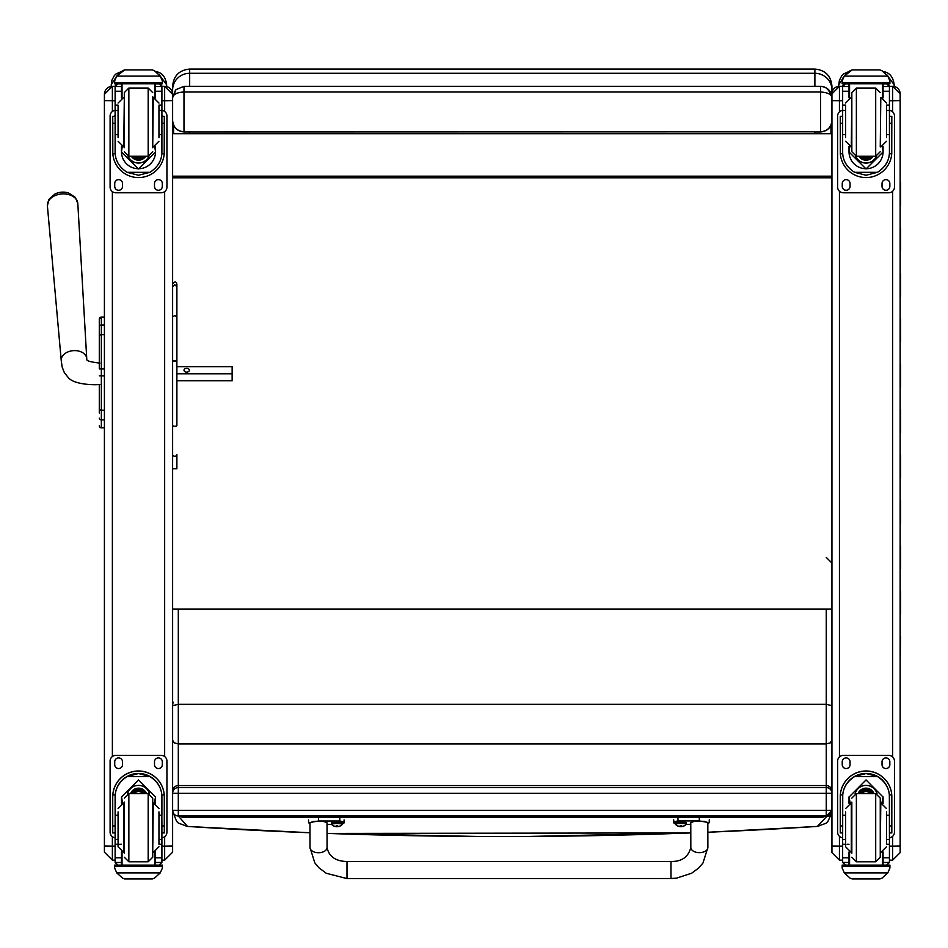 <?xml version="1.0" encoding="UTF-8"?>
<svg xmlns="http://www.w3.org/2000/svg" width="948" height="948" viewBox="0 0 948 948"><rect width="100%" height="100%" fill="white"/><g stroke="black" fill="none" stroke-linecap="round" stroke-linejoin="round"><path stroke-width="1.42" d="M186.72 826.336A5.688 5.652 -81.9 0 0 187.443 826.431A4873.419 4829.171 -0 0 0 309.984 832.759L187.526 826.443L178.307 815.991A5.688 5.688 0 0 1 172.619 810.315L178.307 810.386L178.307 793.334L172.619 793.263L172.619 810.315A5.688 5.688 0 0 0 178.307 815.991L178.307 810.386L826.253 810.386L826.253 815.991A5.688 5.688 180 0 0 831.941 810.315L826.253 810.386L826.253 793.334L831.941 793.263A5.688 5.688 180 0 0 826.253 787.575L826.253 793.334L178.307 793.334L178.307 785.572A5.688 5.688 180 0 0 172.619 791.26L172.619 793.263A5.688 5.688 0 0 1 178.307 787.575L826.253 787.575L826.253 785.572A5.688 5.688 0 0 1 831.941 791.26A5.688 5.688 0 0 0 826.253 785.572L178.307 785.572L178.307 743.943L826.253 743.943L826.253 785.572L178.307 785.572A5.688 5.688 0 0 0 172.619 791.26M831.941 808.312L831.941 791.26M831.941 92.075L831.941 106.271M831.941 89.93L831.941 86.114C830.934 75.757 825.246 70.069 814.889 69.062L814.889 73.292A17.052 16.649 -0 0 1 831.941 89.93L831.55 94.8M814.889 131.808L814.889 133.573L830.969 133.692L830.969 125.195M172.619 116.734L172.619 95.025A17.052 1.173 0 0 1 173.01 94.776M830.969 133.692L173.591 133.692L189.671 133.573L189.671 131.808M173.591 125.195L173.591 133.692M814.889 133.573L189.671 133.573M814.889 86.339L814.889 73.292L189.671 73.292L189.671 69.062C179.314 70.069 173.626 75.757 172.619 86.114L172.619 95.025M172.619 106.271L172.619 92.075M172.619 624.471L172.619 609.078L831.941 609.078M831.941 177.786L172.619 177.786L172.619 119.436M831.941 176.186L172.619 176.186M172.619 97.715C173.306 94.255 177.098 92.359 183.983 92.015L183.983 86.339L175.996 89.622L172.619 97.715L175.475 90.167M189.671 131.962L183.983 131.962C177.098 131.274 173.306 127.482 172.619 120.586L172.619 97.845M172.619 120.443C173.306 127.328 177.098 131.12 183.983 131.808L183.983 92.015L820.577 92.015C827.438 92.359 831.23 94.243 831.941 97.691C831.254 90.818 827.462 87.026 820.577 86.339L820.577 131.808L183.983 131.962M814.889 131.962L820.577 131.962C827.462 131.274 831.254 127.482 831.941 120.586M820.577 131.962L820.577 131.808C827.462 131.12 831.254 127.328 831.941 120.443M99.291 331.836L99.291 332.618M99.291 337.452L99.291 368.902L99.291 337.452M99.291 384.45L99.291 408.458A2.05 1.73 0 0 0 101.341 410.2L101.341 375.835L104.41 375.835L104.41 410.2L101.341 410.2L101.341 419.869L104.41 419.869M99.291 337.559L99.291 363.084M99.291 397.769L99.291 413.008M104.41 368.902L101.341 368.902L101.341 317.082A2.05 2.05 180 0 0 99.291 319.132A2.05 2.05 180 0 1 101.341 317.082L99.291 319.132L99.291 326.74L99.291 319.168M104.41 324.998L101.341 324.998A2.05 1.73 180 0 0 99.291 326.74L99.291 336.386A2.05 1.73 180 0 1 101.341 334.656L104.41 334.656M99.362 426.316L99.291 425.794A2.05 2.05 -0 0 0 101.341 427.844L104.41 427.785L101.341 427.785L104.41 427.844L104.41 850.463M99.291 425.735A2.05 2.05 -0 0 0 101.341 427.785L101.341 419.869A2.05 1.73 -0 0 1 99.291 418.139M161.907 100.749L164.656 100.749L164.656 86.339L172.619 94.302A7.963 7.963 180 0 0 164.656 86.339L161.907 86.339L164.656 86.339A7.963 7.963 180 0 1 172.619 94.302L172.619 793.263M172.619 852.145L172.619 810.315M112.374 860.097L112.374 846.126L104.41 846.019L104.41 852.145M112.374 111.473L112.374 86.339A7.963 7.963 -0 0 0 104.41 94.302L104.41 846.019M172.619 812.993L172.619 850.463M104.41 317.082L101.341 317.082L104.41 317.082L104.41 99.741M831.941 850.913L831.941 835.33M839.442 111.852L839.442 86.339A7.501 7.501 -0 0 0 831.941 93.84L831.941 852.619M839.442 860.097L839.442 846.126L831.941 846.019M900.15 98.829L900.15 715.1M900.15 182.774L900.15 93.84A7.501 7.501 180 0 0 892.637 86.339A7.501 7.501 180 0 1 900.15 93.84L892.637 86.339L892.637 100.749L900.15 100.642L900.15 852.596M900.15 817.721L900.15 850.913M900.15 780.631L900.15 817.295M900.15 759.502L900.15 761.493M900.15 100.05L900.15 104.173M159.134 74.619L166.647 84.763L166.647 86.6L166.647 84.763C165.639 76.729 161.847 72.309 155.282 71.503M121.249 71.598L115.834 74.062L114.246 75.722L111.911 80.213L111.236 84.763L117.422 75.165M111.236 84.763L111.236 86.422M886.664 74.619L894.177 84.763L894.177 86.505L894.177 84.763C893.158 76.729 889.378 72.309 882.813 71.503M848.78 71.598L843.365 74.062L841.777 75.722L839.442 80.213L838.755 84.763L844.941 75.165M838.755 84.763L838.755 86.375M825.827 815.991L822.793 817.235L822.793 815.991M182.3 815.991L182.3 817.235L179.563 815.991M182.3 817.235L822.793 817.235M831.941 740.246L830.27 742.865L826.253 743.943L826.253 704.328L831.941 705.644L831.941 740.246M831.941 810.315A5.688 5.688 0 0 1 826.253 815.991L178.307 815.991L826.253 816.027L831.941 810.386M831.941 811.298L830.353 815.197L826.277 816.927L817.366 826.419A1142.198 99.019 48.2 0 1 817.271 826.431A5.688 5.652 83.8 0 0 817.508 826.407A5.688 5.652 83.8 0 0 817.52 826.407A5.688 5.652 83.8 0 0 817.579 826.395M817.638 826.395L817.508 826.407A5.688 5.688 0 0 1 817.271 826.431L707.86 832.249A4873.419 4829.171 -0 0 0 817.366 826.419A5.688 5.652 81.9 0 0 818.088 826.324M479.534 836.491L327.036 833.422L690.808 832.925L527.811 836.468M187.218 826.419A5.688 5.652 -83.8 0 0 187.277 826.419L187.277 826.419A5.688 5.652 -83.8 0 0 187.526 826.443L309.984 832.782L187.514 826.455M173.14 702.172L172.619 704.743M178.307 609.078L178.307 743.943L174.278 742.865L172.619 740.246L172.619 705.644L178.307 704.328L826.253 704.328L826.253 609.078M172.619 740.246L172.619 777.502M179.622 816.027L178.343 816.027M826.277 816.927A1432.831 3.425 90 0 1 826.253 816.027L825.755 816.027M327.036 833.399A4873.419 4829.171 -0 0 0 690.808 832.901M900.15 613.937L900.15 636.629M900.15 568.551L900.15 591.244M900.15 523.166L900.15 545.858M900.15 477.78L900.15 500.473M900.15 432.395L900.15 455.087M900.15 387.009L900.15 409.702M900.15 341.624L900.15 364.316M900.15 296.238L900.15 318.931M900.15 250.853L900.15 273.545M900.15 205.467L900.15 228.16M900.6 182.68L900.6 205.372M900.6 228.065L900.6 250.758M900.6 273.451L900.6 296.143M900.6 318.836L900.6 341.529M900.6 364.222L900.6 386.914M900.6 409.607L900.6 432.3M900.6 454.993L900.6 477.685M900.6 500.378L900.6 523.071M900.6 545.764L900.6 568.456M900.6 591.149L900.6 613.842M900.6 636.535L900.15 659.144M172.619 316.715L172.619 425.356A2.133 0.912 0 0 0 174.752 426.268A2.133 0.912 0 0 0 176.885 425.356L176.885 361.899A2.133 0.877 180 0 0 174.752 361.022A2.133 0.877 180 0 0 172.619 361.899A2.133 1.126 180 0 1 174.752 360.773A2.133 1.126 180 0 1 176.885 361.899L176.885 316.715L174.752 315.637L172.619 316.715L172.619 286.746L174.752 284.661L176.885 286.746L176.885 316.715M176.885 286.746L176.885 284.127C176.103 281.283 174.681 281.283 172.619 284.127L172.619 322.687M172.619 458.37L172.619 421.078M172.619 468.798L176.885 468.798L176.885 454.448A2.133 1.849 180 0 1 172.619 454.448L172.619 467.554M176.885 454.448L176.885 458.37M176.885 358.463L176.885 366.011M176.885 373.785L232.142 373.785L232.142 380.764L176.885 380.764L176.885 390.623M176.885 289.721L176.885 328.328M310.008 847.536A8.52 5.202 -0.1 0 0 310.008 847.548L314.783 862.822L319.014 867.882L326.29 873.286L346.992 878.583L346.992 861.531L346.992 878.583L346.992 861.531L670.971 861.459L670.971 878.512L676.457 878.168L691.673 873.203L698.735 867.977L702.989 862.964L707.883 847.429A8.52 5.202 179.9 0 1 699.351 852.643A8.52 5.202 179.9 0 1 690.831 847.465L690.784 822.663L693.995 821.442L699.316 821.11L704.625 821.442L707.836 822.663L707.883 847.429A8.52 5.202 179.9 0 1 707.883 847.441M675.249 823.741A23.439 3.034 0 0 1 673.732 822.663A23.439 3.034 0 0 1 677.974 820.921L699.292 820.921L709.258 822.663L707.836 823.575M690.796 824.416L686.115 824.416M677.974 820.921L677.974 818.112M309.972 823.646L308.55 822.745L318.481 821.004L339.787 821.004A23.439 3.034 0 0 1 344.077 822.745A23.439 3.034 0 0 1 342.56 823.824A5.593 0.723 180 0 0 336.967 823.065A5.593 0.723 180 0 0 331.385 823.788L331.385 822.745A5.593 0.723 0 0 1 336.967 822.023A5.593 0.723 0 0 1 342.56 822.745L342.323 824.405A5.392 0.699 0 0 0 336.967 823.622A5.392 0.699 0 0 0 331.622 824.405L331.385 823.788M331.705 824.487L327.024 824.487M327.06 847.512L327.024 822.745L323.813 821.525L318.492 821.193L313.184 821.525L309.972 822.745L310.008 847.548A8.52 5.202 -0.1 0 0 318.54 852.726A8.52 5.202 -0.1 0 0 327.06 847.512C328.92 856.554 335.556 861.222 346.992 861.531M339.787 821.004L339.787 818.183M675.249 822.674A5.593 0.723 0 0 1 680.842 821.952A5.593 0.723 0 0 1 686.435 822.674L686.435 823.717A5.593 0.723 180 0 0 680.842 822.994A5.593 0.723 180 0 0 675.249 823.717L675.249 822.674M675.249 823.717L675.497 824.333A5.392 0.699 0 0 1 680.842 823.551A5.392 0.699 0 0 1 686.186 824.333L686.435 823.717M680.486 825.601L679.337 826.502L682.347 826.502A7.264 7.264 -8.3 0 0 683.792 826.028L683.792 825.933A7.264 7.098 -179.8 0 1 682.347 826.395L681.185 825.601L679.337 826.395A7.264 7.098 178.4 0 1 677.891 825.945L677.891 826.028A7.264 7.264 1.2 0 0 679.337 826.502L680.451 826.644L680.534 825.625M681.162 825.625L681.245 826.644L682.347 826.502L681.185 825.601M681.209 826.372L680.498 826.372L681.209 826.372M336.611 825.672L335.474 826.573L338.472 826.573A7.264 7.264 -8.3 0 0 339.929 826.111L339.929 826.016A7.264 7.098 -179.8 0 1 338.472 826.466L336.611 825.672L335.474 826.478A7.264 7.098 178.4 0 1 334.016 826.016L334.016 826.111A7.264 7.264 1.2 0 0 335.474 826.573L336.576 826.715L336.67 825.696M336.564 826.336L337.322 825.708L337.381 826.715L338.472 826.573L337.322 825.672M337.334 826.455L336.623 826.443L337.334 826.455M158.956 134.64L161.907 134.64L161.907 152C161.871 160.378 157.889 167.144 149.985 172.299L138.515 175.262L127.044 172.299L149.985 172.299M127.044 172.299C119.14 167.144 115.17 160.378 115.123 152L115.123 134.64L118.073 134.64M121.486 146.454L121.486 152L138.515 168.945L155.543 152L155.543 146.454M161.847 153.766L164.217 153.766L164.3 116.308L162.025 116.308L164.3 116.308M164.217 153.766A25.786 25.774 0 0 1 138.515 177.572A25.786 25.774 0 0 1 112.812 153.766L115.194 153.766M112.729 116.308L115.004 116.308L112.729 116.308L112.812 153.766M117.967 83.756L115.123 86.718A2.844 2.844 73 0 1 115.123 86.564L115.419 85.296L117.967 83.744M159.063 83.744L161.61 85.296L161.907 86.552A2.844 2.844 -73 0 1 161.907 86.718L161.907 134.64M115.123 86.564L121.486 86.564L121.486 83.756M155.543 97.845L155.543 83.756M115.514 77.76L114.649 80.912L116.77 75.959L122.624 70.673L124.638 69.915L116.77 76.089L160.259 76.089L162.392 80.912L162.392 83.756L114.649 83.756L114.649 82.595L162.392 82.595M162.392 80.912L160.259 75.959L154.417 70.673L152.391 69.939L154.417 70.673M160.259 76.089L154.417 70.756M124.638 69.915L152.391 69.915M121.486 86.564L121.486 97.845M121.486 151.822L122.268 146.727M154.773 146.727L155.543 151.822M155.543 151.763A17.028 17.028 0 0 1 138.515 168.744A17.028 17.028 0 0 1 121.486 151.763M128.11 156.195A11.364 11.364 0 0 0 148.931 156.195A11.364 11.364 0 0 1 128.063 156.183M122.031 83.756L122.031 97.632M154.998 83.756L154.998 97.632M114.649 80.912L114.649 82.595M158.956 110.478L161.907 110.478M115.123 86.718L115.123 110.478L118.073 110.478M115.123 110.478L115.123 134.64M155.543 86.564L161.907 86.564L159.063 83.756M115.514 77.878L116.77 76.089M166.931 116.047L166.931 116.012A5.688 5.688 0 0 0 161.907 110.371A5.688 5.688 0 0 1 166.931 116.047L166.931 187.088A5.688 5.688 0 0 1 161.255 192.776L115.775 192.776A5.688 5.688 0 0 1 110.098 187.088L110.098 116.047A5.688 5.688 0 0 1 115.123 110.406A5.688 5.688 0 0 0 110.098 116.012L110.098 116.047M122.529 183.533L122.529 186.377A3.91 3.91 0 0 1 118.618 190.287A3.91 3.91 0 0 1 114.72 186.377L114.72 183.533A3.91 3.91 0 0 1 118.618 179.634A3.91 3.91 0 0 1 122.529 183.533M162.321 183.533L162.321 186.377A3.91 3.91 0 0 1 158.411 190.287A3.91 3.91 0 0 1 154.5 186.377L154.5 183.533A3.91 3.91 0 0 1 158.411 179.634A3.91 3.91 0 0 1 162.321 183.533M114.744 116.308A3.91 3.91 0 0 1 115.123 115.028M161.907 115.028A3.91 3.91 0 0 1 162.286 116.308M122.529 186.341A3.91 3.91 0 0 1 118.618 190.252A3.91 3.91 0 0 1 114.72 186.341M162.321 186.341A3.91 3.91 0 0 1 158.411 190.252A3.91 3.91 0 0 1 154.5 186.341M135.6 156.254A5.368 5.368 180 0 0 141.43 156.254M135.469 156.254A5.368 5.368 180 0 0 141.56 156.254M134.734 156.254A5.818 5.807 180 0 0 142.307 156.254M134.142 156.254A6.209 6.209 180 0 0 142.887 156.254M133.538 156.254A6.66 6.66 180 0 0 143.504 156.254M152.723 147.722L152.723 96.578M124.307 147.722L124.307 92.596L124.307 147.722M118.073 105.88L118.073 137.626M158.956 137.626L158.956 105.88M115.123 115.324L115.123 128.975M161.907 115.324L161.907 128.975M118.073 815.221L115.123 815.221L115.123 797.055C115.17 788.558 119.14 781.733 127.044 776.578L138.515 773.532L149.985 776.578L127.044 776.578M149.985 776.578C157.889 781.733 161.871 788.558 161.907 797.055L161.907 815.221L158.956 815.221M155.543 803.371L155.543 797.055L138.515 779.943L121.486 797.055L121.486 803.371M164.3 832.925L162.025 832.925L164.3 832.925L164.3 796.758A25.786 25.774 180 0 0 138.515 770.985A25.786 25.774 180 0 0 112.729 796.758L112.729 832.925L115.004 832.925L112.729 832.925M118.073 839.466L115.123 839.466L115.206 794.886L112.812 794.886L112.729 796.853M112.812 794.886A25.786 25.774 0 0 1 138.515 771.068A25.786 25.774 0 0 1 164.217 794.886L161.824 794.886L161.907 839.466L158.956 839.466M164.3 796.853L164.217 794.886M161.907 839.466L161.907 862.313A2.844 2.832 -65.1 0 1 161.907 862.467L159.063 865.109L154.998 865.097L154.998 852.181M161.907 862.467L155.543 862.467L155.543 865.109L159.11 865.109M116.77 872.895L122.624 878.192L124.638 878.938L152.391 878.938L154.417 878.192L160.259 872.895L116.77 872.895L114.649 868.06L114.649 865.097L117.659 865.097L114.649 865.097M124.638 878.938L152.391 878.938M115.206 794.886A23.392 23.392 0 0 1 138.515 773.461A23.392 23.392 0 0 1 161.824 794.886M155.543 862.467L155.543 851.979M155.543 796.96L154.394 803.003M121.486 796.913A17.028 17.028 0 0 0 122.671 802.992L121.486 796.96M155.543 796.913A17.028 17.028 0 0 1 154.358 802.992M127.553 793.76A11.364 11.364 0 0 1 149.476 793.76M155.543 865.097L122.031 865.121L122.031 852.181M162.392 865.097L159.371 865.097L162.392 865.097L162.392 868.06L160.259 872.895M115.123 839.466L115.123 862.313A2.844 2.832 65.1 0 0 115.123 862.467L117.919 865.109L121.486 865.109L117.967 865.109M121.486 865.097L121.486 851.979M115.123 837.783A5.688 5.688 0 0 1 110.098 832.143L110.098 761.066A5.688 5.688 0 0 1 115.775 755.39L161.255 755.39A5.688 5.688 0 0 1 166.931 761.066L166.931 832.143A5.688 5.688 0 0 1 161.907 837.783M110.098 761.102A5.688 5.688 0 0 1 115.775 755.414L161.255 755.414A5.688 5.688 0 0 1 166.931 761.102M154.5 764.657L154.5 761.813A3.91 3.91 0 0 1 158.411 757.902A3.91 3.91 0 0 1 162.321 761.813L162.321 764.657A3.91 3.91 0 0 1 158.411 768.555A3.91 3.91 0 0 1 154.5 764.657M114.72 764.657L114.72 761.813A3.91 3.91 0 0 1 118.618 757.902A3.91 3.91 0 0 1 122.529 761.813L122.529 764.657A3.91 3.91 0 0 1 118.618 768.555A3.91 3.91 0 0 1 114.72 764.657M162.321 764.621A3.91 3.91 0 0 1 158.411 768.532A3.91 3.91 0 0 1 154.5 764.621M122.529 764.621A3.91 3.91 0 0 1 118.618 768.532A3.91 3.91 0 0 1 114.72 764.621M142.733 793.571A5.368 5.368 180 0 0 134.296 793.571M143.278 793.571A5.818 5.807 180 0 0 133.751 793.571M143.764 793.571A6.209 6.209 180 0 0 133.265 793.571M144.286 793.571A6.66 6.66 180 0 0 132.744 793.571M124.307 802.091L124.307 853.247M152.723 798.121L152.723 857.229L148.172 861.779L148.172 793.571L152.723 798.121L152.723 802.103M152.723 857.229L152.723 853.247M158.956 843.661L158.956 811.903M118.073 811.903L118.073 846.765L123.761 852.453L123.761 802.897L118.073 808.573M161.907 820.85L161.907 834.489M115.123 834.489L115.123 820.85M886.487 134.64L889.437 134.64L889.437 152C889.39 160.378 885.42 167.144 877.516 172.299L866.045 175.262L854.575 172.299L877.516 172.299M854.575 172.299C846.671 167.144 842.689 160.378 842.654 152L842.654 134.64L845.604 134.64M849.017 146.454L849.017 152L866.045 168.945L883.074 152L883.074 146.454M889.366 153.766L891.748 153.766L891.819 116.308L889.556 116.308L891.819 116.308M891.748 153.766A25.786 25.774 0 0 1 866.045 177.572A25.786 25.774 0 0 1 840.331 153.766L842.713 153.766M840.26 116.308L842.535 116.308L840.26 116.308L840.331 153.766M845.486 83.756L842.654 86.718A2.844 2.844 73 0 1 842.654 86.564L842.95 85.296L845.486 83.744M886.593 83.744L889.141 85.296L889.437 86.552A2.844 2.844 -73 0 1 889.437 86.718L889.437 134.64M842.654 86.564L849.017 86.564L849.017 83.756M883.074 97.845L883.074 83.756M843.045 77.76L842.168 80.912L844.301 75.959L850.143 70.673L852.169 69.915L844.301 76.089L887.79 76.089L889.911 80.912L889.911 83.756L842.168 83.756L842.168 82.595L889.911 82.595M889.911 80.912L887.79 75.959L881.936 70.673L879.922 69.939L881.936 70.673M887.79 76.089L881.936 70.756M852.169 69.915L879.922 69.915M849.017 86.564L849.017 97.845M849.017 151.822L849.787 146.727M882.292 146.727L883.074 151.822M883.074 151.763A17.028 17.028 0 0 1 866.045 168.744A17.028 17.028 0 0 1 849.017 151.763M876.497 156.183A11.364 11.364 0 0 1 855.594 156.183M876.45 156.195A11.364 11.364 0 0 1 855.629 156.195M849.562 83.756L849.562 97.632M882.529 83.756L882.529 97.632M842.168 80.912L842.168 82.595M886.487 110.478L889.437 110.478M842.654 86.718L842.654 110.478L845.604 110.478M842.654 110.478L842.654 134.64M883.074 86.564L889.437 86.564L886.593 83.756M843.045 77.878L844.301 76.089M894.462 116.047L894.462 116.012A5.688 5.688 0 0 0 889.437 110.371A5.688 5.688 0 0 1 894.462 116.047L894.462 187.088A5.688 5.688 0 0 1 888.774 192.776L843.305 192.776A5.688 5.688 0 0 1 837.629 187.088L837.629 116.047A5.688 5.688 0 0 1 842.654 110.406A5.688 5.688 0 0 0 837.629 116.012L837.629 116.047M850.06 183.533L850.06 186.377A3.91 3.91 0 0 1 846.149 190.287A3.91 3.91 0 0 1 842.239 186.377L842.239 183.533A3.91 3.91 0 0 1 846.149 179.634A3.91 3.91 0 0 1 850.06 183.533M889.84 183.533L889.84 186.377A3.91 3.91 0 0 1 885.942 190.287A3.91 3.91 0 0 1 882.031 186.377L882.031 183.533A3.91 3.91 0 0 1 885.942 179.634A3.91 3.91 0 0 1 889.84 183.533M842.262 116.308A3.91 3.91 0 0 1 842.654 115.028M889.437 115.028A3.91 3.91 0 0 1 889.817 116.308M850.06 186.341A3.91 3.91 0 0 1 846.149 190.252A3.91 3.91 0 0 1 842.239 186.341M889.84 186.341A3.91 3.91 0 0 1 885.942 190.252A3.91 3.91 0 0 1 882.031 186.341M863.13 156.254A5.368 5.368 180 0 0 868.949 156.254M863 156.254A5.368 5.368 180 0 0 869.091 156.254M862.253 156.254A5.818 5.807 180 0 0 869.826 156.254M861.673 156.254A6.209 6.209 180 0 0 870.418 156.254M861.057 156.254A6.66 6.66 180 0 0 871.022 156.254M856.376 88.046L856.376 156.254L851.837 151.704L851.837 92.596L856.376 88.046L875.703 88.046L880.254 92.596M845.604 105.88L845.604 137.626M886.487 137.626L886.487 105.88M842.654 115.324L842.654 128.975M889.437 115.324L889.437 128.975M845.604 815.221L842.654 815.221L842.654 797.055C842.689 788.558 846.671 781.733 854.575 776.578L866.045 773.532L877.516 776.578L854.575 776.578M877.516 776.578C885.42 781.733 889.39 788.558 889.437 797.055L889.437 815.221L886.487 815.221M883.074 803.371L883.074 797.055L866.045 779.943L849.017 797.055L849.017 803.371M891.819 832.925L889.556 832.925L891.819 832.925L891.819 796.758A25.786 25.774 180 0 0 866.045 770.985A25.786 25.774 180 0 0 840.26 796.758L840.26 832.925L842.535 832.925L840.26 832.925M845.604 839.466L842.654 839.466L842.736 794.886L840.331 794.886L840.26 796.853M840.331 794.886A25.786 25.774 0 0 1 866.045 771.068A25.786 25.774 0 0 1 891.748 794.886L889.354 794.886L889.437 839.466L886.487 839.466M891.819 796.853L891.748 794.886M889.437 839.466L889.437 862.313A2.844 2.832 -65.1 0 1 889.437 862.467L886.593 865.109L882.529 865.097L882.529 852.181M889.437 862.467L883.074 862.467L883.074 865.109L886.629 865.109M844.301 872.895L850.143 878.192L852.169 878.938L879.922 878.938L881.936 878.192L887.79 872.895L844.301 872.895L842.168 868.06L842.168 865.097L845.189 865.097L842.168 865.097M852.169 878.938L879.922 878.938M842.736 794.886A23.392 23.392 0 0 1 866.045 773.461A23.392 23.392 0 0 1 889.354 794.886M883.074 862.467L883.074 851.979M883.074 796.96L881.924 803.003M849.017 796.913A17.028 17.028 0 0 0 850.19 802.992L849.017 796.96M883.074 796.913A17.028 17.028 0 0 1 881.889 802.992M855.084 793.76A11.364 11.364 0 0 1 877.007 793.76M883.074 865.097L849.562 865.121L849.562 852.181M889.911 865.097L886.89 865.097L889.911 865.097L889.911 868.06L887.79 872.895M842.654 839.466L842.654 862.313A2.844 2.832 65.1 0 0 842.654 862.467L845.45 865.109L849.017 865.109L845.486 865.109M849.017 865.097L849.017 851.979M842.654 837.783A5.688 5.688 0 0 1 837.629 832.143L837.629 761.066A5.688 5.688 0 0 1 843.305 755.39L888.774 755.39A5.688 5.688 0 0 1 894.462 761.066L894.462 832.143A5.688 5.688 0 0 1 889.437 837.783M837.629 761.102A5.688 5.688 0 0 1 843.305 755.414L888.774 755.414A5.688 5.688 0 0 1 894.462 761.102M882.031 764.657L882.031 761.813A3.91 3.91 0 0 1 885.942 757.902A3.91 3.91 0 0 1 889.84 761.813L889.84 764.657A3.91 3.91 0 0 1 885.942 768.555A3.91 3.91 0 0 1 882.031 764.657M842.239 764.657L842.239 761.813A3.91 3.91 0 0 1 846.149 757.902A3.91 3.91 0 0 1 850.06 761.813L850.06 764.657A3.91 3.91 0 0 1 846.149 768.555A3.91 3.91 0 0 1 842.239 764.657M889.84 764.621A3.91 3.91 0 0 1 885.942 768.532A3.91 3.91 0 0 1 882.031 764.621M850.06 764.621A3.91 3.91 0 0 1 846.149 768.532A3.91 3.91 0 0 1 842.239 764.621M870.252 793.571A5.368 5.368 180 0 0 861.827 793.571M870.809 793.571A5.818 5.807 180 0 0 861.282 793.571M871.283 793.571A6.209 6.209 180 0 0 860.796 793.571M871.816 793.571A6.66 6.66 180 0 0 860.274 793.571M851.837 802.103L851.837 853.247M880.254 802.091L880.254 853.247M875.703 861.779L875.703 793.571L880.254 798.121L880.254 857.229L875.703 861.779L856.376 861.779L851.837 857.229M886.487 843.661L886.487 811.903M845.604 811.903L845.604 846.765L851.292 852.453L851.292 802.897L845.604 808.573M889.437 820.85L889.437 834.489M842.654 834.489L842.654 820.85M68.612 193.001A13.817 9.67 175.8 0 0 54.96 193.996L48.929 199.353L47.4 205.846A15.251 10.677 -4.2 0 1 61.821 193.961A15.251 10.677 -4.2 0 1 77.819 203.619L75.366 197.409L68.612 193.001A18.474 18.474 0 0 0 54.96 193.996M176.885 366.698L232.142 366.698L232.142 373.785M189.339 370.241A2.666 1.896 180 0 1 186.673 372.137A2.666 1.896 180 0 1 184.007 370.241A2.666 1.896 180 0 1 186.673 368.345A2.666 1.896 180 0 1 189.339 370.241M189.671 86.339L189.671 73.292A17.052 16.649 180 0 0 172.619 89.93M831.941 97.715C829.547 89.942 825.755 86.15 820.577 86.339L183.983 86.339L175.996 89.622M99.291 375.811L101.341 375.835L101.341 368.902L99.291 368.902M99.291 425.794L99.291 425.794A2.05 2.05 -0 0 0 101.341 427.844L100.713 427.749M101.341 325.034L101.341 334.099M164.656 111.473L164.656 100.749L172.619 100.642M164.656 836.693L164.656 846.126L172.619 846.007M164.656 191.638L164.656 756.528M161.907 846.126L164.656 846.126L164.656 860.144L172.619 852.181M112.374 836.693L112.374 846.126L115.123 846.126M104.41 100.642L115.123 100.749M112.374 756.528L112.374 191.638M112.374 86.339L115.123 86.339L112.374 86.339L104.41 94.302M842.654 100.749L831.941 100.642M842.654 846.126L839.442 846.126L839.442 836.314M839.442 756.907L839.442 191.259M839.442 86.339L842.654 86.339L839.442 86.339L831.941 93.84M892.637 836.314L892.637 846.126L900.15 846.019M889.437 100.749L892.637 100.749L892.637 111.852M892.637 191.259L892.637 756.907M889.437 846.126L892.637 846.126L892.637 860.144L900.15 852.643M889.425 86.339L892.637 86.339L889.425 86.339M155.282 83.756L155.282 86.339M882.813 83.756L882.813 86.339M172.619 425.356A2.133 1.114 0 0 0 174.752 426.47A2.133 1.114 0 0 0 176.885 425.356M699.292 820.921L699.292 818.1M318.481 821.004L318.481 818.183M117.967 83.851L121.486 83.851M155.543 83.851L159.063 83.851M162.025 123.299L164.3 123.299M112.729 123.299L115.004 123.299M114.649 83.756L162.392 83.756M158.956 105.121L161.907 105.121M115.123 105.121L118.073 105.121M115.123 91.233L121.486 91.233M155.543 91.233L161.907 91.233M133.241 156.254A7.003 7.003 180 0 0 143.788 156.254M131.736 156.254A8.2 8.2 180 0 0 145.293 156.254M131.334 156.254A8.532 8.532 180 0 0 145.708 156.254L144.546 157.676L137.543 160.129L131.334 156.254M124.307 151.704L128.857 156.254L128.857 88.046L124.307 92.596M128.857 156.254L148.172 156.254L148.172 88.046L152.723 92.596M124.307 97.371L123.761 146.928L118.073 141.252M152.723 146.928L153.268 97.371L158.956 103.048M115.004 825.957L112.729 825.957M164.3 825.957L162.025 825.957M162.392 865.204L114.649 865.204M121.486 844.277L119.578 844.277M118.073 844.277L115.123 844.277M161.907 844.277L158.956 844.277M161.907 857.798L155.543 857.798M121.486 857.798L115.123 857.798M121.486 862.467L115.123 862.467M162.392 866.389L114.649 866.389M144.392 793.571A6.66 6.66 180 0 0 132.649 793.571M144.771 793.571A7.003 7.003 180 0 0 132.258 793.571M146.087 793.571A8.2 8.2 180 0 0 130.942 793.571M146.454 793.571A8.532 8.532 180 0 0 130.575 793.571M148.172 793.571L128.857 793.571L128.857 861.779L124.307 857.229M152.723 852.453L153.268 802.897L158.956 808.573M845.486 83.851L849.017 83.851M883.074 83.851L886.593 83.851M889.556 123.299L891.819 123.299M840.26 123.299L842.535 123.299M842.168 83.756L889.911 83.756M886.487 105.121L889.437 105.121M842.654 105.121L845.604 105.121M842.654 91.233L849.017 91.233M883.074 91.233L889.437 91.233M860.772 156.254A7.003 7.003 180 0 0 871.319 156.254M859.255 156.254A8.2 8.2 180 0 0 872.824 156.254M858.852 156.254A8.532 8.532 180 0 0 873.226 156.254L872.077 157.676L865.074 160.129L858.852 156.254M856.376 156.254L875.703 156.254L875.703 88.046M851.837 97.371L851.292 146.928L845.604 141.252M880.254 146.928L880.799 97.371L886.487 103.048M842.535 825.957L840.26 825.957M891.819 825.957L889.556 825.957M889.911 865.204L842.168 865.204M849.017 844.277L847.097 844.277M845.604 844.277L842.654 844.277M889.437 844.277L886.487 844.277M889.437 857.798L883.074 857.798M849.017 857.798L842.654 857.798M849.017 862.467L842.654 862.467M889.911 866.389L842.168 866.389M871.911 793.571A6.66 6.66 180 0 0 860.168 793.571M872.302 793.571A7.003 7.003 180 0 0 859.789 793.571M873.618 793.571A8.2 8.2 180 0 0 858.473 793.571M873.985 793.571A8.532 8.532 180 0 0 858.094 793.571M875.703 793.571L856.376 793.571L856.376 861.779M880.254 852.453L880.799 802.897L886.487 808.573M99.872 363.108C90.937 362.077 86.588 360.904 86.813 359.6L86.754 358.747A12.786 8.947 175.8 0 0 73.328 350.653A12.786 8.947 175.8 0 0 61.241 360.619L62.165 367.03L64.357 372.694L68.232 377.517C74.181 385.149 96.708 385.101 99.872 384.426M189.671 69.062L814.889 69.062M100.381 427.607L99.587 426.849M104.41 852.181L112.374 860.144L115.123 860.144M161.907 860.144L164.656 860.144M842.654 860.144L839.442 860.144L831.941 852.643M889.437 860.144L892.637 860.144M826.253 557.388L831.941 563.076M817.946 826.348C829.18 821.442 826.099 825.838 831.858 812.199M690.808 832.925L683.709 833.197M186.863 826.36C175.617 821.276 178.331 826.277 172.678 810.955M673.732 822.663L673.732 819.854M709.258 819.854L709.258 822.663M690.831 847.465C688.307 857.063 681.695 861.72 670.971 861.459M346.992 878.583L670.971 878.512M344.077 822.745L344.077 819.925M308.55 819.925L308.55 822.745M675.497 824.333A7.276 7.276 0 0 0 680.273 826.656M681.411 826.656A7.276 7.276 0 0 0 686.186 824.333M680.439 826.253L680.498 825.625L681.233 826.253M331.622 824.405A7.276 7.276 0 0 0 336.41 826.727M337.535 826.727A7.276 7.276 0 0 0 342.323 824.405M337.37 826.336L337.31 825.708M128.857 88.046L148.172 88.046M148.172 156.254L152.723 151.704M123.761 97.371L118.073 103.048M153.268 146.928L158.956 141.252M148.172 861.779L128.857 861.779M128.857 793.571L124.307 798.121M153.268 852.453L158.956 846.765M875.703 156.254L880.254 151.704M851.292 97.371L845.604 103.048M880.799 146.928L886.487 141.252M856.376 793.571L851.837 798.121M880.799 852.453L886.487 846.765M86.754 358.747L77.819 203.619M61.241 360.619L47.4 205.846"/></g></svg>
